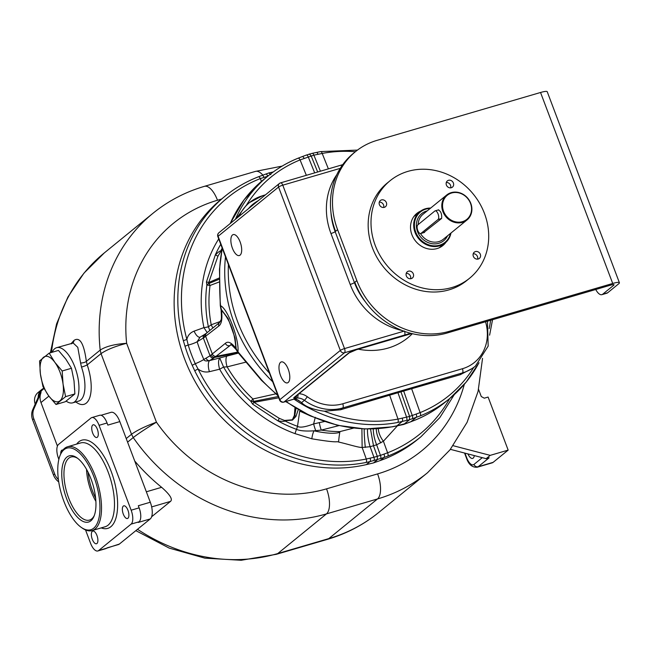<?xml version="1.0" encoding="UTF-8"?>
<svg xmlns="http://www.w3.org/2000/svg" width="652" height="652" viewBox="0 0 652 652"><rect width="100%" height="100%" fill="white"/><g stroke="black" fill="none" stroke-linecap="round" stroke-linejoin="round"><path stroke-width="0.98" d="M277.988 395.748L261.395 380.263L238.086 352.626L236.057 349.439C232.014 345.177 230.286 343.669 230.873 344.916L213.579 358.201A3.447 2.551 -121 0 1 210.042 355.764L203.848 359.488A9.193 1.206 -24.1 0 1 195.25 363.718A152.69 135.926 -129.2 0 1 188.208 345.079L186.871 339.439C187.735 335.495 190.139 332.724 194.092 331.135A9.193 3.708 70.2 0 0 199.977 337.231M216.35 356.285A3.447 3.073 -129.2 0 1 212.316 353.938L210.042 355.764L203.342 338.021L197.14 341.754L200.025 337.214M236.057 349.439A3.447 2.046 -36.6 0 1 235.828 348.258C234.875 332.52 230.099 319.887 221.509 310.36C222.495 318.795 221.598 324.011 218.819 326.016L203.342 338.021A3.447 2.551 -121 0 1 204.19 334.704L199.732 337.377M213.579 358.201L209.553 360.613C206.171 361.322 204.272 360.947 203.848 359.488A145.257 129.316 -129.2 0 1 197.14 341.754A9.193 1.728 -17.2 0 1 188.208 345.079A2.869 0.538 -17.2 0 0 185.046 346.359L183.359 340.694L186.871 339.439A152.348 135.624 -129.2 0 1 260.319 178.591L261.436 181.411M217.491 200.245A20.685 8.818 -106.3 0 0 204.378 186.35C185.347 191.949 168.216 200.922 152.984 213.277A176.953 157.531 50.8 0 0 100.196 350.1C105.754 346.416 114.573 344.15 126.635 343.311A156.268 139.112 50.8 0 1 217.491 200.245L221.517 199.072A155.119 138.094 50.8 0 0 221.313 199.235A155.119 138.094 50.8 0 0 194.459 380.369A155.119 138.094 50.8 0 0 366.326 464.615L370.034 461.592L366.049 462.472A155.119 138.094 -129.2 0 1 194.72 370.752L192.201 365.299A155.119 138.094 -129.2 0 1 185.046 346.359M380.295 460.524A155.119 138.094 50.8 0 0 417.198 439.807L420.89 436.807A155.119 138.094 -129.2 0 1 387.744 456.115L384.004 457.508L380.295 460.524L373.457 462.953L366.326 464.615M373.457 462.953L377.288 459.831L377.337 456.449L373.523 445.87L370.515 429.008M238.477 353.074L209.553 360.613A9.193 3.562 -103.6 0 0 209.414 371.689L219.634 369.203A131.476 117.042 50.8 0 0 295.071 433.645L311.835 438.796C340.613 443.58 335.34 440.956 338.592 442.023C348.991 444.403 358.665 447.655 362.137 447.459L370.132 446.71L373.955 457.28L366.294 459.032A152.348 135.624 -129.2 0 1 198.021 368.959L195.25 363.718L192.201 365.299M209.414 371.689C205.193 372.553 201.395 371.64 198.021 368.959L194.72 370.752M219.773 358.135C218.192 360.222 218.143 363.914 219.634 369.203A9.193 0.774 150.4 0 0 223.579 367.035L219.773 358.135M361.901 428.845L362.137 447.459L366.294 459.032A2.869 1.182 -101.3 0 1 366.049 462.472M298.249 409.643L295.943 416.441L292.438 420.108L284.541 420.76C285.274 421.502 283.098 421.559 278.021 420.931L252.593 404.118L250.824 401.322A5.746 0.57 5.8 0 0 253.082 401.502L278.648 396.44M252.593 404.118A5.746 0.489 -51.2 0 0 253.987 402.317L253.082 401.502M245.894 362.129A9.193 3.284 -104.1 0 0 245.894 362.137L227.124 366.872L223.579 367.035A127.091 113.138 50.8 0 0 250.824 401.322L252.927 398.975A5.746 2.095 76.5 0 1 253.449 401.339M227.01 355.951A9.193 3.276 -104.1 0 0 227.124 366.872A124.043 110.424 -129.2 0 0 252.927 398.975L275.706 393.865M277.728 395.071A143.627 127.865 -129.2 0 1 261.705 380.051L237.956 351.787L235.828 348.258C231.476 342.569 227.988 340.923 225.364 343.319L212.316 353.938L205.771 336.636A3.447 3.073 -129.2 0 1 206.594 333.09L206.537 333.131A3.447 3.056 -128.8 0 1 206.562 333.115M220.417 321.436L211.215 324.777L208.387 326.831A9.193 2.119 -11.6 0 1 203.921 327.614L194.092 331.135M218.722 238.909A131.476 117.042 -129.2 0 0 203.921 327.614L207.189 332.601M183.359 340.694A155.119 138.094 -129.2 0 1 225.005 196.228A155.119 138.094 -129.2 0 1 258.151 176.92A2.869 1.255 68.6 0 1 258.298 176.831A2.869 1.255 68.6 0 1 260.319 178.591L267.76 176.227M449.717 398.519A152.348 135.624 -129.2 0 1 387.598 452.798L380.442 455.381L376.644 444.803L370.132 446.71A22.983 8.557 76.1 0 1 367.524 429.016M365.307 447.435A21.467 2.152 85.1 0 1 364.175 428.943M338.592 442.023A9.478 0.742 95.9 0 1 339.945 431.591L353.506 428.136M292.438 420.108A5.746 2.095 -96.9 0 0 292.381 419.798L284.5 420.467L279.211 418.307A5.746 1.051 -64.1 0 1 278.021 420.931A127.091 113.138 50.8 0 0 296.497 429.334C299.724 430.858 305.535 431.355 313.938 430.825C333.726 435.145 340.686 432.61 339.945 431.591A123.195 109.675 50.8 0 1 321.306 430.1L313.938 430.825A9.193 2.787 102.3 0 0 311.835 438.796M315.755 430.63A6.895 0.766 -106.5 0 1 313.628 423.939C305.144 427.125 299.773 427.916 297.508 426.318A124.043 110.424 -129.2 0 1 284.541 420.76A5.746 1.997 -92.8 0 0 284.5 420.467M295.071 433.645A9.193 2.331 110 0 1 296.497 429.334A6.895 1.752 -70 0 0 297.508 426.318L299.724 411.094L301.705 411.567M300.409 410.858L299.724 411.094L310.996 416.188M298.119 400.075L301.566 402.626C306.44 407.59 315.764 410.116 324.403 411.2L340.474 409.79L397.94 392.708L406.587 417.141L409.586 416.408L409.521 419.733L403.661 424.46L396.62 425.952A3.447 1.565 -102.3 0 0 396.913 425.813L392.496 426.71A143.627 127.865 -129.2 0 1 286.098 401.445M236.317 349.888A3.447 2.184 -23.9 0 1 236.211 349.105L235.087 338.07L228.151 318.551L235.087 338.07M222.308 248.388A143.627 127.865 50.8 0 0 219.691 268.868C219.512 285.788 219.797 298.086 220.563 305.764L221.509 310.36A3.447 1.1 172.8 0 1 221.085 309.92L221.085 309.92C221.802 321.811 221.297 318.698 219.642 322.463L206.594 333.09M238.086 352.626A3.447 1.459 -40.9 0 1 237.956 351.787C239.398 339.643 227.646 308.543 220.563 305.764A3.447 0.465 177.7 0 1 220.278 305.592L220.889 309.056A3.447 1.239 162 0 0 221.199 309.382L228.151 318.551M219.268 281.949L210.042 285.47A124.043 110.424 50.8 0 0 211.215 324.777A9.193 3.423 -110.1 0 0 212.927 327.932M219.243 279.219L208.925 283.498A5.746 2.192 -110.4 0 1 210.042 285.47L206.88 285.014L206.44 281.982L215.307 254.973C218.836 251.558 220.572 250.352 220.523 251.354L221.704 250.653M208.925 283.498L208.526 283.579L208.721 282.512L217.947 256.187L220.694 251.607L221.623 251.053M209.805 330.474L208.387 326.831A127.091 113.138 -129.2 0 1 206.88 285.014A5.746 2.16 -49.3 0 1 208.526 283.579M206.44 281.982A5.746 2.021 12 0 1 208.721 282.512L219.243 278.005M270.873 174.703L268.893 172.967L272.389 172.136A2.869 1.328 77.6 0 1 272.903 172.226M387.744 456.115A2.869 1.255 -111.4 0 0 387.598 452.798L383.409 441.233L376.644 444.803A22.983 10.994 -108.9 0 1 373.278 428.943M376.261 428.804A21.5 14.727 -121.9 0 0 380.858 442.879M338.869 425.626L321.306 430.1A6.895 1.035 -102 0 1 319.35 422.61L313.628 423.939L315.275 417.296M324.476 421.542L319.35 422.61M294.028 399.13A143.627 127.865 50.8 0 0 397.72 422.48L409.521 419.733L420.271 415.878A143.627 127.865 50.8 0 0 449.774 398.47A143.627 127.865 50.8 0 0 478.902 362.862M389.66 395.21L398.005 419.089L406.587 417.141A2.869 0.978 76.1 0 1 406.603 420.458M400.915 391.779L409.586 416.408L412.26 415.487L403.686 391.021L397.94 392.708M403.686 391.021L460.165 374.745L462.423 372.911A45.958 40.913 50.8 0 0 475.406 366.106L473.026 368.046L460.165 374.745M412.121 418.837A2.869 1.459 71 0 0 412.26 415.487L420.124 412.61L411.656 388.771M296.741 395.568A3.447 2.812 82.4 0 1 295.144 398.144L297.222 398.022A11.491 10.228 -129.2 0 1 304.402 400.32A45.958 40.913 50.8 0 0 342.732 407.948L462.423 372.911A3.447 1.467 73.7 0 0 462.431 368.73A42.51 37.849 50.8 0 0 485.544 321.762M298.037 394.509A3.447 1.304 87.9 0 1 297.222 398.022M320.409 171.207L313.889 155.16L300.075 159.919A140.905 125.437 50.8 0 0 246.505 205.046L236.032 218.795M304.085 158.363A2.869 1.141 -110.2 0 0 302.251 156.594L298.045 158.216A2.869 1.263 -112 0 1 300.075 159.919L306.342 175.323M328.38 168.868L322.194 153.448L313.889 155.16A2.869 1.41 -101.7 0 0 312.137 153.367L306.464 155.029A2.869 1.027 -110.6 0 1 308.217 156.822L314.688 172.878M309.292 153.97L311.085 155.738L317.671 172.006M397.475 425.764L383.409 441.233A19.943 14.67 -129.5 0 1 378.266 428.674M416.18 414.11A2.869 1.361 70.6 0 1 416.139 417.443L410.882 421.722L415.12 420.084A3.447 1.516 68 0 1 414.941 420.19A3.447 1.516 68 0 1 414.745 420.238M293.946 399.114A3.447 1.451 -103.9 0 0 294.142 399.097L295.527 398.991A3.447 1.328 -93.7 0 0 295.552 398.991A3.447 1.328 -93.7 0 0 295.951 398.845L294.394 398.967A11.491 10.228 50.8 0 0 294.003 399.073L284.027 401.991L344.509 352.756L410.654 333.27M595.749 289.496A11.491 4.898 -106.3 0 0 601.902 294.655A11.491 4.898 -106.3 0 0 602.676 294.239L613.638 285.315A5.746 0.921 159.3 0 0 614.029 284.745A5.746 0.921 159.3 0 0 610.679 285.12L447.109 333.017A75.836 67.515 -129.2 0 1 354.818 282.259L354.411 282.593L335.169 231.664A64.344 57.286 -129.2 0 1 330.963 212.528M402.439 330.621A67.792 60.351 -129.2 0 1 350.197 284.459L330.955 233.53A3.447 0.554 -20.7 0 0 335.169 231.664L335.568 231.33A75.836 67.515 -129.2 0 1 353.514 153.253L355.544 151.598A75.836 67.515 -129.2 0 1 376.97 140.376L540.541 92.486A11.491 1.834 159.3 0 1 547.232 91.728L619.4 282.715A11.491 1.834 159.3 0 0 612.709 283.465L449.138 331.363A75.836 67.515 -129.2 0 1 356.848 280.604L337.597 229.675A75.836 67.515 -129.2 0 1 355.544 151.598M602.676 294.239L607.664 292.772L618.626 283.856A11.491 1.834 159.3 0 0 619.4 282.715M607.664 292.772A11.491 4.898 73.7 0 1 606.89 293.196L601.902 294.655M390.132 180.685L387.296 183A62.91 56.007 50.8 0 0 377.198 257.874A62.91 56.007 50.8 0 0 448.967 289.871A62.91 56.007 50.8 0 0 466.734 280.564L469.579 278.249A62.91 56.007 50.8 0 0 479.676 203.375A62.91 56.007 50.8 0 0 407.907 171.378A62.91 56.007 -129.2 0 0 390.132 180.685A62.91 56.007 -129.2 0 0 380.043 255.56A62.91 56.007 -129.2 0 0 451.812 287.556A62.91 56.007 50.8 0 0 469.579 278.249M381.485 199.928A4.018 3.578 -129.2 0 1 386.074 201.973A4.018 3.578 -129.2 0 1 385.43 206.757A4.018 3.578 -129.2 0 1 384.297 207.352A4.018 3.578 -129.2 0 1 379.708 205.307A4.018 3.578 -129.2 0 1 380.352 200.523A4.018 3.578 -129.2 0 1 381.485 199.928M406.335 275.935A4.018 3.578 -129.2 0 1 407.28 271.794A4.018 3.578 -129.2 0 1 413.311 273.889A4.018 3.578 -129.2 0 1 412.366 278.029A4.018 3.578 -129.2 0 1 406.335 275.935M478.226 259.007A4.018 3.578 -129.2 0 1 473.637 256.961A4.018 3.578 -129.2 0 1 474.281 252.177A4.018 3.578 -129.2 0 1 475.422 251.582A4.018 3.578 -129.2 0 1 480.011 253.628A4.018 3.578 -129.2 0 1 479.367 258.412A4.018 3.578 -129.2 0 1 478.226 259.007M453.384 183A4.018 3.578 -129.2 0 1 452.431 187.14A4.018 3.578 -129.2 0 1 446.4 185.046A4.018 3.578 -129.2 0 1 447.353 180.906A4.018 3.578 -129.2 0 1 453.384 183M445.968 242.234A20.685 18.411 -129.2 0 1 442.92 245.502A20.685 18.411 -129.2 0 1 437.076 248.567A20.685 18.411 -129.2 0 1 413.482 238.045A20.685 18.411 -129.2 0 1 416.799 213.432A20.685 18.411 -129.2 0 1 420.613 211.101M379.285 202.112A4.018 3.578 -129.2 0 1 383.653 207.475M406.22 273.392A4.018 3.578 -129.2 0 1 410.475 276.203A4.018 3.578 -129.2 0 1 410.581 278.746M473.222 253.775A4.018 3.578 -129.2 0 1 477.582 259.129M446.286 182.495A4.018 3.578 -129.2 0 1 450.54 185.315A4.018 3.578 -129.2 0 1 450.654 187.857M443.458 244.321A20.685 18.411 -129.2 0 1 441.648 246.44M415.626 214.475A20.685 18.411 -129.2 0 1 418.071 213.139M413.784 216.643A20.106 17.897 -129.2 0 1 414.322 216.187L419.798 211.729A20.106 17.897 50.8 0 0 416.571 235.657A20.106 17.897 50.8 0 0 439.513 245.885A20.106 17.897 50.8 0 0 445.194 242.911A20.106 17.897 50.8 0 0 450.98 233.008M445.194 242.911L439.709 247.377A20.106 17.897 -129.2 0 1 439.155 247.809M430.67 208.061A20.106 17.897 50.8 0 0 425.479 208.754A20.106 17.897 50.8 0 0 419.798 211.729M430.19 208.453A19.536 17.392 50.8 0 0 425.878 209.113A19.536 17.392 50.8 0 0 415.74 232.12A19.536 17.392 50.8 0 0 439.513 245.193A19.536 17.392 50.8 0 0 450.508 233.4M451.233 192.633A16.088 14.32 50.8 0 0 446.693 195.013A16.088 14.32 50.8 0 0 444.11 214.166A16.088 14.32 50.8 0 0 462.464 222.348A16.088 14.32 50.8 0 0 467.003 219.968A16.088 14.32 50.8 0 0 469.587 200.816A16.088 14.32 50.8 0 0 451.233 192.633M438.046 219.512L420.996 233.392A4.597 1.964 73.7 0 1 420.687 233.555A4.597 1.964 73.7 0 1 417.639 230.083A4.597 1.964 73.7 0 1 417.793 224.899L434.835 211.02A4.597 1.964 73.7 0 1 435.153 210.857A4.597 1.964 73.7 0 1 438.201 214.321A4.597 1.964 73.7 0 1 438.046 219.512L441.616 218.461C442.007 214.117 440.939 211.281 438.413 209.977M441.616 218.461L423.547 232.715M462.464 221.647A15.509 13.806 50.8 0 0 470.516 203.383A15.509 13.806 50.8 0 0 451.64 193A15.509 13.806 50.8 0 0 443.588 211.264A15.509 13.806 50.8 0 0 462.464 221.647M280.531 375.536A10.913 4.654 -106.3 0 0 287.45 382.871A10.913 4.654 -106.3 0 0 288.241 369.252A10.913 4.654 -106.3 0 0 281.314 361.917A10.913 4.654 -106.3 0 0 280.531 375.536M232.414 248.208A10.913 4.654 -106.3 0 0 239.341 255.543A10.913 4.654 -106.3 0 0 240.132 241.933A10.913 4.654 -106.3 0 0 233.204 234.598A10.913 4.654 -106.3 0 0 232.414 248.208M298.477 400.385L295.552 398.991M300.588 401.942L295.951 398.845M246.505 205.046L249.561 202.544A45.958 40.913 50.8 0 0 239.088 216.309M296.008 408.323L294.785 415.609L292.381 419.798L294.354 415.397A2.298 0.905 -155.9 0 0 294.785 415.609A5.746 2.192 -144.6 0 1 295.943 416.441M66.178 401.127A28.729 12.249 -106.3 0 0 72.771 402.822L78.753 401.07A28.729 12.249 -106.3 0 0 80.709 400.026A28.729 12.249 -106.3 0 0 81.5 367.092A4.597 0.448 -19 0 0 87.213 364.892L86.357 361.371C83.953 343.506 79.837 336.522 74.002 340.417L71.337 343.376M87.213 364.892L101.044 353.637L131.517 434.273C136.993 430.304 145.306 426.278 156.439 422.194L126.635 343.311C115.094 346.318 106.561 349.765 101.044 353.637L100.196 350.1L86.357 361.371A4.597 1.54 -8 0 1 80.595 363.009L77.784 347.353L73.048 342.879L71.312 343.857M81.5 367.092L80.595 363.009M57.433 446.098L40.978 402.545A13.79 12.274 -129.2 0 1 41.076 392.52L33.92 408.755A13.79 12.274 -129.2 0 0 33.814 418.788L54.662 473.955A13.79 12.274 -129.2 0 0 58.395 479.595M99.071 425.316L131.15 510.198L139.129 507.859L138.322 505.74L150.294 502.236L119.821 421.591L107.857 425.096L107.05 422.977A11.491 4.898 73.7 0 0 99.764 415.259L91.785 417.59A11.491 4.898 73.7 0 1 99.071 425.316L107.05 422.977M101.052 415.267L111.076 412.325A13.79 5.884 73.7 0 1 119.821 421.591M58.721 481.885A13.79 12.274 -129.2 0 1 53.448 474.949L32.6 419.774A13.79 12.274 -129.2 0 1 32.706 409.749L39.862 393.506A13.79 12.274 -129.2 0 1 43.024 389.342L44.01 388.535M134.711 460.997A176.953 157.531 50.8 0 0 161.631 487.313C169.976 494.656 172.935 499.351 170.506 501.396L151.663 506.914M151.623 516.767L170.506 501.396M150.294 502.236A13.79 5.884 73.7 0 1 150.237 518.935L119.389 544.045A13.79 5.884 73.7 0 1 118.452 544.55L106.985 547.908M91.785 417.59A11.491 4.898 73.7 0 0 91.003 418.005L58.533 444.444A11.491 4.898 73.7 0 0 58.484 458.364L58.859 459.358M85.534 529.937L90.563 543.246A11.491 4.898 73.7 0 0 97.849 550.964L105.828 548.634A11.491 4.898 73.7 0 0 106.61 548.21L119.389 544.045M150.237 518.935L138.265 522.439L139.08 521.779A11.491 4.898 73.7 0 0 139.129 507.859M97.849 550.964A11.491 4.898 73.7 0 0 98.631 550.549L131.101 524.11L139.08 521.779M131.15 510.198A11.491 4.898 73.7 0 1 131.101 524.11M123.293 514.078A6.61 2.82 73.7 0 1 123.766 505.83A6.61 2.82 73.7 0 1 127.955 510.272A6.61 2.82 73.7 0 1 127.482 518.519A6.61 2.82 73.7 0 1 123.293 514.078M92.323 531.315A6.61 2.82 73.7 0 1 92.771 531.07A6.61 2.82 73.7 0 1 97.156 536.058A6.61 2.82 73.7 0 1 96.936 543.515A6.61 2.82 73.7 0 1 96.488 543.752A6.61 2.82 73.7 0 1 92.103 538.764A6.61 2.82 73.7 0 1 92.323 531.315M60.742 453.865A6.61 2.82 73.7 0 1 62.152 450.043A6.61 2.82 73.7 0 1 62.942 450.059M97.311 437.247A6.61 2.82 73.7 0 1 96.863 437.484A6.61 2.82 73.7 0 1 92.478 432.496A6.61 2.82 73.7 0 1 92.698 425.047A6.61 2.82 73.7 0 1 93.146 424.802A6.61 2.82 73.7 0 1 97.539 429.798A6.61 2.82 73.7 0 1 97.311 437.247M81.19 527.338L82.25 528.079A43.66 18.623 -106.3 0 0 92.128 530.565A43.66 18.623 -106.3 0 0 95.094 528.976A43.66 18.623 -106.3 0 0 96.569 479.725A43.66 18.623 -106.3 0 0 67.588 446.759A43.66 18.623 -106.3 0 0 64.621 448.34A43.66 18.623 -106.3 0 0 60.612 454.175L60.114 455.373A42.51 18.134 -106.3 0 0 61.459 494.045A42.51 18.134 -106.3 0 0 81.19 527.338A42.51 18.134 -106.3 0 0 93.692 528.21A42.51 18.134 -106.3 0 0 93.88 476.726A42.51 18.134 -106.3 0 0 64.026 449.693A42.51 18.134 -106.3 0 0 60.114 455.373M66.683 498.87A34.474 14.703 -106.3 0 0 94.051 516.172A34.474 14.703 -106.3 0 0 91.035 479.041A34.474 14.703 -106.3 0 0 76.969 457.826A34.474 14.703 -106.3 0 0 62.731 464.623A34.474 14.703 -106.3 0 0 66.683 498.87M77.727 458.389A32.861 14.018 73.7 0 0 71.019 457.003A32.861 14.018 73.7 0 0 68.647 497.998A32.861 14.018 -106.3 0 0 89.487 520.084A32.861 14.018 -106.3 0 0 94.385 515.3M86.52 469.326A32.861 14.018 -106.3 0 0 91.19 491.396A32.861 14.018 -106.3 0 0 95.893 501.347M95.648 498.201A34.474 14.703 73.7 0 1 88.004 472.105M464.33 384.297A156.268 139.112 50.8 0 1 377.589 473.906L326.546 488.845A156.268 139.112 50.8 0 1 156.439 422.194C146.366 428.282 138.631 433.409 133.236 437.557A176.953 157.531 50.8 0 0 326.456 513.898L277.752 553.556A176.953 157.531 -129.2 0 1 137.515 529.294M453.14 445.699L490.206 455.365L508.161 450.108L488.112 397.06L484.265 398.185L481.274 396.538L478.552 389.35M467.932 453.922A8.044 3.431 -106.3 0 0 472.651 458.405A8.044 3.431 -106.3 0 0 474.306 455.585M464.949 453.14L466.726 457.834A3.447 0.554 159.3 0 0 466.49 458.177C468.666 464.542 472.244 467.557 477.248 467.215A13.79 5.884 -106.3 0 0 478.185 466.718L489.139 457.794L486.147 458.674L490.206 455.365M508.161 450.108L493.14 462.341A13.79 5.884 73.7 0 1 492.203 462.838L477.248 467.215M450.393 449.342L486.147 458.674M72.771 402.822A28.729 12.249 -106.3 0 0 74.719 401.779A28.729 12.249 -106.3 0 0 75.697 369.382A28.729 12.249 -106.3 0 0 56.626 347.687A28.729 12.249 -106.3 0 0 54.678 348.73A28.729 12.249 -106.3 0 0 52.168 352.259M65.803 359.097L71.467 368.266L74.018 380.849L74.882 393.93L65.273 401.746L55.999 404.468L48.639 395.797L42.975 386.628L40.416 374.044L39.56 360.963L49.161 353.139L58.444 350.426L65.803 359.097M49.161 353.139L54.825 362.308L62.184 370.98L63.048 384.061L65.599 396.644L74.882 393.93M62.184 370.98L71.467 368.266M65.599 396.644L55.999 404.468M63.048 384.061A23.553 10.049 -106.3 0 0 54.825 362.308A23.553 10.049 -106.3 0 0 43.513 357.304A23.553 10.049 -106.3 0 0 40.416 374.044A23.553 10.049 -106.3 0 0 48.639 395.797A23.553 10.049 73.7 0 0 59.951 400.801A23.553 10.049 73.7 0 0 63.048 384.061M43.855 388.266A11.491 10.228 50.8 0 0 41.671 389.586A11.491 10.228 50.8 0 0 38.183 397.321M41.671 389.586L38.02 392.561A11.491 10.228 50.8 0 0 35.192 404.093M212.259 353.995A3.447 3.056 -128.7 0 0 216.285 356.342L237.662 352.104M211.101 354.981A3.447 2.787 -124.1 0 0 214.883 357.369L238.192 352.748M209.553 360.613A3.447 2.551 -121 0 1 206.024 358.184M383.987 454.142A2.869 1.312 -109.3 0 1 384.004 457.508L370.034 461.592A2.869 1.133 -103.4 0 0 370.14 458.193M373.914 460.654A2.869 1.068 -103.7 0 0 373.955 457.28L380.442 455.381A2.869 1.377 -109.1 0 1 380.393 458.763M279.211 418.307L253.987 402.317L278.763 397.801M229.398 345.666A3.447 3.073 -129.2 0 1 225.364 343.319M204.475 337.426A3.447 2.795 -123 0 1 205.388 333.954L205.388 333.954A3.447 2.795 -123 0 1 205.934 333.694M261.933 175.502A2.869 1.182 70.2 0 1 262.088 175.412A2.869 1.182 70.2 0 1 263.97 177.214M265.649 174.149A2.869 1.117 70 0 1 265.796 174.06A2.869 1.117 70 0 1 267.63 175.885L268.648 175.51M377.589 473.906A20.685 8.818 73.7 0 1 377.5 498.951A176.953 157.531 50.8 0 0 427.492 472.765L450.01 449.831L467.093 422.325L478.071 391.42L482.537 358.388M262.837 175.135A20.685 8.818 -106.3 0 0 255.421 171.403L204.378 186.35M396.62 425.952L392.211 426.848A3.447 1.418 -100.7 0 0 392.496 426.71M218.819 326.016A3.447 3.073 -129.2 0 1 219.642 322.463M205.714 336.676A3.447 3.056 -128.8 0 1 206.537 333.131L204.19 334.704M219.691 268.868A3.447 1.117 -177.2 0 0 219.471 269.235L222.21 248.143A124.043 110.424 50.8 0 0 220.523 251.354A5.746 2.421 58.9 0 1 220.694 251.607M217.947 256.187A5.746 2.298 26.8 0 0 215.307 254.973A127.091 113.138 -129.2 0 1 220.751 244.288M272.137 172.25A2.869 1.328 77.6 0 1 272.389 172.136L273.31 171.932M403.661 424.46L406.473 423.409A3.447 1.239 69.4 0 0 406.628 423.311L396.913 425.813L402.178 421.526A2.869 1.084 76.6 0 0 402.268 418.185M406.628 423.311L410.882 421.722A3.447 1.369 69.8 0 1 410.703 421.828L406.473 423.409A3.447 1.239 69.4 0 1 406.294 423.433M230.091 223.628L244.141 199.699L263.212 179.936L268.396 175.714C277.361 168.428 287.247 162.593 298.045 158.216A2.869 1.263 -112 0 0 297.899 158.306A143.627 127.865 50.8 0 0 268.396 175.714A143.627 127.865 50.8 0 0 235.405 219.3M225.494 256.839A143.627 127.865 50.8 0 0 272.699 381.754M263.212 179.936A143.627 127.865 50.8 0 0 230.221 223.53M324.403 411.2A140.905 125.437 50.8 0 0 398.005 419.089A2.869 1.182 79.3 0 1 397.72 422.48M340.474 409.79L342.732 407.948A3.447 1.467 73.7 0 0 342.748 403.775L462.431 368.73M420.271 415.878A2.869 1.263 68 0 0 420.124 412.61A140.905 125.437 50.8 0 0 473.678 367.516M489.139 328.641A140.905 125.437 50.8 0 0 490.614 320.279M412.357 333.694A70.09 62.396 -129.2 0 1 358.331 349.187M258.298 200.661A42.51 37.849 50.8 0 0 248.388 208.738M298.991 393.735A14.939 13.301 -129.2 0 1 307.288 396.718A42.51 37.849 50.8 0 0 342.748 403.775M307.288 396.718A3.447 0.44 126.2 0 1 304.402 400.32L301.566 402.626M228.42 264.582A140.905 125.437 50.8 0 0 269.415 373.058M306.342 155.111A2.869 1.027 -110.6 0 1 306.464 155.029L302.251 156.594A2.869 1.141 -110.2 0 0 302.104 156.684M219.471 269.235L220.278 305.592M415.12 420.084A143.627 127.865 50.8 0 0 444.582 402.692L449.774 398.47L466.139 382.145L479.024 362.74M355.389 151.72A140.905 125.437 50.8 0 0 322.194 153.448A2.869 1.182 -100.7 0 0 320.686 151.59L357.475 150.09M317.997 154.288A2.869 1.304 -102.3 0 0 316.318 152.478L312.137 153.367M263.897 196.105A3.447 1.467 -106.3 0 0 262.78 195.616L249.561 202.544A45.958 40.913 50.8 0 1 262.544 195.747M356.171 349.765A3.447 1.467 -106.3 0 0 356.424 349.741L349.211 352.846A3.447 3.073 -129.2 0 1 348.241 353.351L294.256 397.304A6.895 1.1 159.3 0 0 295.144 398.144L294.003 399.073A3.447 1.467 -106.3 0 1 293.767 399.195L283.799 402.121A3.447 1.467 -106.3 0 0 284.027 401.991A3.447 3.073 50.8 0 1 279.838 399.684L340.311 350.442L278.567 187.042L218.094 236.285L279.838 399.684A3.447 0.554 -20.7 0 0 279.602 400.026A3.447 3.447 0 0 0 283.799 402.121M349.211 352.846L295.234 396.799A3.447 3.073 -129.2 0 1 294.256 397.304M411.64 333.522L356.66 349.619A6.895 1.1 159.3 0 0 348.241 353.351M335.568 231.33L337.597 229.675M356.848 280.604L354.818 282.259M612.709 283.465L540.541 92.486M613.638 285.315L613.361 284.574M447.109 333.017L449.138 331.363M447.549 235.804A17.465 15.55 -129.2 0 1 438.796 243.286A17.465 15.55 -129.2 0 1 417.541 231.59A17.465 15.55 -129.2 0 1 426.604 211.028A17.465 15.55 -129.2 0 1 427.239 210.857M467.003 219.968L443.344 239.235A16.088 14.32 -129.2 0 1 438.796 241.615A16.088 14.32 -129.2 0 1 420.54 233.587M418.144 224.614A16.088 14.32 -129.2 0 1 423.026 214.28L446.693 195.013M420.996 233.392L424.574 232.34M365.413 301.876A64.344 57.286 -129.2 0 1 354.411 282.593A3.447 0.554 -20.7 0 1 350.197 284.459M404.444 331.037L344.517 348.575A3.447 1.467 73.7 0 1 344.509 352.756A3.447 3.073 50.8 0 1 340.311 350.442A3.447 0.554 -20.7 0 1 344.517 348.575L282.781 185.176A3.447 0.554 159.3 0 0 278.567 187.042A3.447 3.073 -129.2 0 1 280.36 182.984A3.447 1.467 -106.3 0 1 280.588 182.862A3.447 3.447 0 0 0 279.382 183.497L218.909 232.74A3.447 3.447 0 0 0 217.858 236.627L279.602 400.026M340.262 168.346L282.781 185.176A3.447 1.467 -106.3 0 0 280.588 182.862L340.515 165.315A3.447 1.467 -106.3 0 1 341.795 165.999M330.955 233.53A67.792 60.351 -129.2 0 1 336.807 174.712M404.574 331.412A3.447 1.467 73.7 0 1 404.427 335.209M218.909 232.74A3.447 3.073 -129.2 0 0 218.094 236.285A3.447 0.554 159.3 0 0 217.858 236.627M293.767 399.195L294.142 399.097A3.447 1.451 -103.9 0 0 294.394 398.967M411.738 333.547L356.424 349.741A3.447 1.467 -106.3 0 0 356.66 349.619M444.582 402.692C435.617 409.986 425.74 415.813 414.941 420.19L410.703 421.828A3.447 1.369 69.8 0 1 410.499 421.86M294.973 407.696L294.354 415.397M51.475 352.463A176.953 157.531 -129.2 0 1 104.279 252.935L152.984 213.277M74.002 340.417A4.597 4.091 -129.2 0 1 72.894 342.919M40.978 402.545L48.876 396.114M87.213 364.9A33.325 14.214 73.7 0 1 89.943 397.019A33.325 14.214 73.7 0 1 75.828 401.925M126.235 438.568L131.517 434.273L133.236 437.557L127.588 442.154M39.862 393.506L41.076 392.52M327.394 539.359C346.424 533.76 363.555 524.778 378.788 512.423A176.953 157.531 -129.2 0 1 328.795 538.609L277.752 553.556A20.685 8.818 -106.3 0 1 276.35 554.306L327.394 539.359A20.685 8.818 -106.3 0 0 328.795 538.609L377.5 498.951L326.456 513.898A20.685 8.818 73.7 0 0 326.546 488.845M98.631 550.549L106.61 548.21M76.675 444.093A45.958 19.601 73.7 0 1 78.778 441.836A45.958 19.601 -106.3 0 1 111.052 471.062A45.958 19.601 -106.3 0 1 110.856 526.718A45.958 19.601 73.7 0 1 101.215 527.9M67.588 446.759L80.555 442.961A43.66 18.623 -106.3 0 1 109.536 475.936A43.66 18.623 -106.3 0 1 108.061 525.186A43.66 18.623 73.7 0 1 105.094 526.767L92.128 530.565M161.631 487.313L146.35 491.787M466.726 457.834A10.342 4.409 -106.3 0 0 473.988 464.411L482.276 457.663M473.988 464.411A3.447 3.073 50.8 0 0 478.185 466.718L493.14 462.341M32.706 409.749L33.92 408.755M32.6 419.774L33.814 418.788M53.448 474.949L54.662 473.955M269.056 172.878L258.298 176.831C246.146 181.598 235.046 188.069 225.005 196.228L221.313 199.235M282.129 166.113L255.421 171.403M392.211 426.848L365.104 428.975L337.557 425.316L310.702 416.057L285.666 401.575M454.346 394.541L439.831 417.59L420.89 436.807M475.406 366.106L488.177 346.122L487.46 321.2M220.889 309.056L221.085 309.92M489.603 335.185L492.537 319.708M320.686 151.59L316.318 152.478M265.462 194.834L262.78 195.616M420.687 233.555L424.428 232.462M435.153 210.857L438.706 209.814M342.748 164.646L340.515 165.315M56.626 347.687L72.616 343.18M50.359 352.789L56.577 323.914L67.881 297.076L83.953 273.147L104.279 252.935M135.844 530.655L169.218 548.104L204.875 558.153L241.15 560.272L276.35 554.306M378.788 512.423L427.492 472.765M464.55 453.034L466.49 458.177"/></g></svg>
